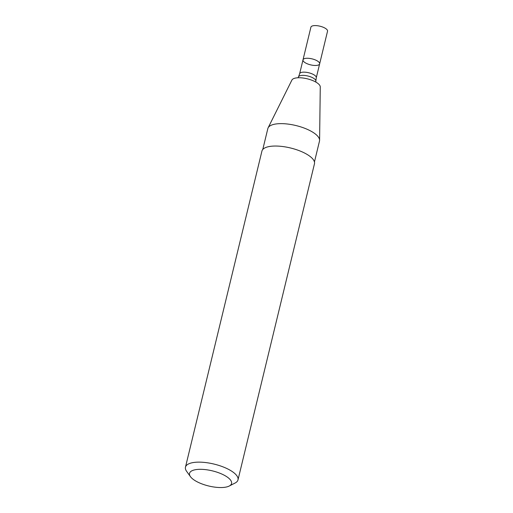 <?xml version="1.0" encoding="UTF-8"?>
<svg xmlns="http://www.w3.org/2000/svg" width="513" height="513" viewBox="0 0 513 513"><rect width="100%" height="100%" fill="white"/><g stroke="black" fill="none" stroke-linecap="round" stroke-linejoin="round"><path stroke-width="0.77" d="M303.003 59.848A8.554 3.078 13.6 0 1 312.045 58.867A8.554 3.078 13.6 0 1 319.637 63.875A8.554 3.078 13.6 0 1 307.377 63.824A8.554 3.078 13.6 0 1 303.003 59.848A8.554 3.078 13.6 0 1 312.045 58.867A8.554 3.078 13.6 0 1 319.637 63.875L327.538 31.203A8.554 3.078 13.6 0 0 319.945 26.195A8.554 3.078 13.6 0 0 310.904 27.176L299.643 73.737A8.554 3.078 13.6 0 1 308.685 72.756A8.554 3.078 13.6 0 1 316.277 77.758L319.637 63.875M262.784 149.463L267.837 128.583A26.573 9.567 13.6 0 1 268.107 127.84L291.903 80.066A14.64 5.271 13.6 0 1 307.223 78.797A14.64 5.271 13.6 0 1 320.266 86.928L319.593 140.299A26.573 9.567 13.6 0 1 319.49 141.081L314.443 161.954M268.107 127.84A26.573 9.567 13.6 0 1 295.911 125.538A26.573 9.567 13.6 0 1 319.593 140.299M190.451 476.66L186.61 471.319A27.022 9.728 13.6 0 1 185.462 467.176L261.931 151.072A27.022 9.728 13.6 0 1 290.486 147.975A27.022 9.728 13.6 0 1 314.463 163.782L237.994 479.886A27.022 9.728 13.6 0 1 235.076 483.041L229.221 486.042A21.617 7.785 13.6 0 1 200.583 483.381A21.617 7.785 13.6 0 1 190.451 476.66A21.617 7.785 13.6 0 1 212.369 470.863A21.617 7.785 13.6 0 1 229.221 486.042M185.462 467.176A27.022 9.728 13.6 0 1 214.011 464.073A27.022 9.728 13.6 0 1 237.994 479.886M299.643 73.737L298.528 76.79A8.952 3.225 13.6 0 1 307.896 76.014A8.952 3.225 13.6 0 1 315.867 80.983L316.277 77.758M298.528 76.79L298.04 77.764M315.867 80.983L315.854 82.08"/></g></svg>
